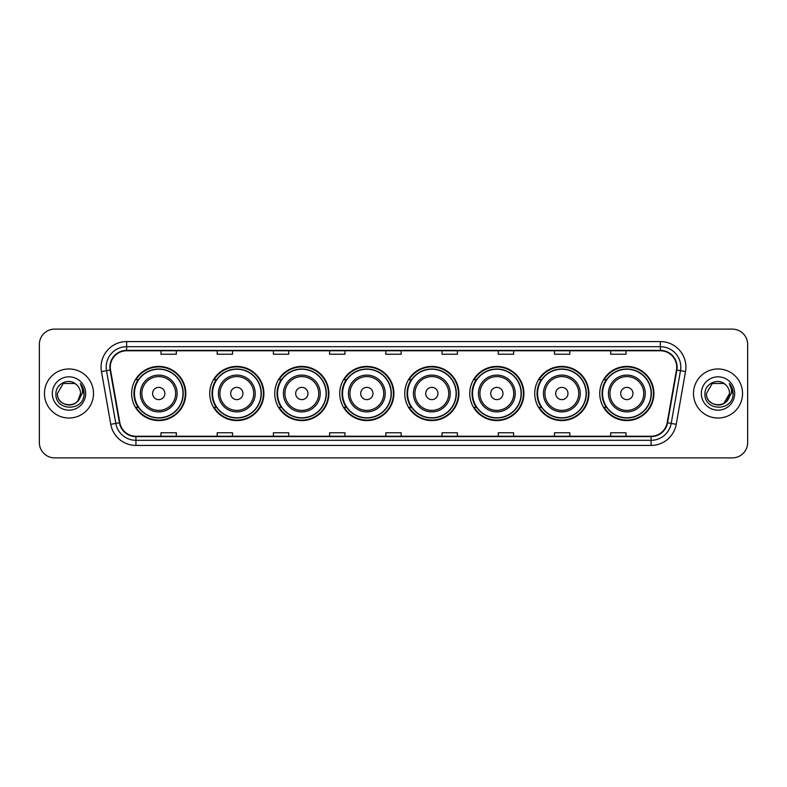 <?xml version="1.0" encoding="UTF-8"?>
<svg xmlns="http://www.w3.org/2000/svg" width="787" height="787" viewBox="0 0 787 787"><rect width="100%" height="100%" fill="white"/><g stroke="black" fill="none" stroke-linecap="round" stroke-linejoin="round"><path stroke-width="1.18" d="M599.753 393.5A27.083 27.083 0 0 0 626.836 420.583A27.083 27.083 0 0 0 653.928 393.5A27.083 27.083 0 0 0 626.836 366.417A27.083 27.083 0 0 0 599.753 393.5M534.747 393.5A27.083 27.083 0 0 0 561.839 420.583A27.083 27.083 0 0 0 588.922 393.5A27.083 27.083 0 0 0 561.839 366.417A27.083 27.083 0 0 0 534.747 393.5M469.75 393.5A27.083 27.083 0 0 0 496.833 420.583A27.083 27.083 0 0 0 523.916 393.5A27.083 27.083 0 0 0 496.833 366.417A27.083 27.083 0 0 0 469.75 393.5M404.744 393.5A27.083 27.083 0 0 0 431.827 420.583A27.083 27.083 0 0 0 458.91 393.5A27.083 27.083 0 0 0 431.827 366.417A27.083 27.083 0 0 0 404.744 393.5M339.738 393.5A27.083 27.083 0 0 0 366.821 420.583A27.083 27.083 0 0 0 393.913 393.5A27.083 27.083 0 0 0 366.821 366.417A27.083 27.083 0 0 0 339.738 393.5M274.732 393.5A27.083 27.083 0 0 0 301.824 420.583A27.083 27.083 0 0 0 328.907 393.5A27.083 27.083 0 0 0 301.824 366.417A27.083 27.083 0 0 0 274.732 393.5M209.726 393.5A27.083 27.083 0 0 0 236.818 420.583A27.083 27.083 0 0 0 263.901 393.5A27.083 27.083 0 0 0 236.818 366.417A27.083 27.083 0 0 0 209.726 393.5M131.645 393.5A27.083 27.083 0 0 0 158.728 420.583A27.083 27.083 0 0 0 185.811 393.5A27.083 27.083 0 0 0 158.728 366.417A27.083 27.083 0 0 0 131.645 393.5M138.138 407.302A24.781 24.781 0 0 1 138.138 379.698M216.228 407.302A24.781 24.781 0 0 1 216.228 379.698M281.234 407.302A24.781 24.781 0 0 1 281.234 379.698M346.231 407.302A24.781 24.781 0 0 1 346.231 379.698M411.237 407.302A24.781 24.781 0 0 1 411.237 379.698M476.243 407.302A24.781 24.781 0 0 1 476.243 379.698M541.249 407.302A24.781 24.781 0 0 1 541.249 379.698M606.256 407.302A24.781 24.781 0 0 1 606.256 379.698M39.35 344.44L39.35 442.56A15.327 15.327 0 0 0 54.677 457.886L732.323 457.886A15.327 15.327 0 0 0 747.65 442.56L747.65 344.44A15.327 15.327 0 0 0 732.323 329.114L54.677 329.114A15.327 15.327 0 0 0 39.35 344.44L39.35 442.56M44.456 393.5A24.535 24.535 0 0 0 68.99 418.035A24.535 24.535 0 0 0 93.515 393.5A24.535 24.535 0 0 0 68.99 368.965A24.535 24.535 0 0 0 44.456 393.5A24.535 24.535 0 0 0 68.99 418.035A24.535 24.535 0 0 0 93.515 393.5A24.535 24.535 0 0 0 68.99 368.965A24.535 24.535 0 0 0 44.456 393.5M693.485 393.5A24.535 24.535 0 0 0 718.01 418.035A24.535 24.535 0 0 0 742.544 393.5A24.535 24.535 0 0 0 718.01 368.965A24.535 24.535 0 0 0 693.485 393.5A24.535 24.535 0 0 0 718.01 418.035A24.535 24.535 0 0 0 742.544 393.5A24.535 24.535 0 0 0 718.01 368.965A24.535 24.535 0 0 0 693.485 393.5M110.278 367.126A16.35 16.35 0 0 1 126.638 350.776L660.362 350.776A16.35 16.35 0 0 1 676.466 369.969L667.169 422.708A16.35 16.35 0 0 1 651.065 436.224L135.935 436.224A16.35 16.35 0 0 1 119.831 422.708L110.534 369.969A16.35 16.35 0 0 1 110.278 367.126M109.875 367.126A16.763 16.763 0 0 0 110.131 370.038L119.427 422.776A16.763 16.763 0 0 0 135.935 436.628L651.065 436.628A16.763 16.763 0 0 0 667.573 422.776L676.869 370.038A16.763 16.763 0 0 0 660.362 350.372L126.638 350.372A16.763 16.763 0 0 0 109.875 367.126M101.474 371.572A25.548 25.548 0 0 1 126.638 341.578L660.362 341.578A25.548 25.548 0 0 1 685.526 371.572L676.23 424.311A25.548 25.548 0 0 1 651.065 445.422L135.935 445.422A25.548 25.548 0 0 1 110.77 424.311L101.474 371.572L106.501 370.677A20.442 20.442 0 0 1 126.638 346.693L660.362 346.693A20.442 20.442 0 0 1 680.499 370.677L671.193 423.416A20.442 20.442 0 0 1 651.065 440.307L135.935 440.307A20.442 20.442 0 0 1 115.807 423.416L106.501 370.677A20.442 20.442 0 0 1 106.196 367.126M732.323 329.114L54.677 329.114M54.677 457.886L732.323 457.886M747.65 442.56L747.65 344.44M667.573 422.776L671.193 423.416L680.499 370.677L685.526 371.572M385.837 350.776L385.837 354.239L401.163 354.239L401.163 350.776M329.615 350.776L329.615 354.239L344.952 354.239L344.952 350.776M273.404 350.776L273.404 354.239L288.74 354.239L288.74 350.776M217.192 350.776L217.192 354.239L232.519 354.239L232.519 350.776M160.981 350.776L160.981 354.239L176.308 354.239L176.308 350.776M442.048 350.776L442.048 354.239L457.385 354.239L457.385 350.776M498.26 350.776L498.26 354.239L513.596 354.239L513.596 350.776M554.481 350.776L554.481 354.239L569.808 354.239L569.808 350.776M610.692 350.776L610.692 354.239L626.019 354.239L626.019 350.776M401.163 436.224L401.163 432.761L385.837 432.761L385.837 436.224M344.952 436.224L344.952 432.761L329.615 432.761L329.615 436.224M288.74 436.224L288.74 432.761L273.404 432.761L273.404 436.224M232.519 436.224L232.519 432.761L217.192 432.761L217.192 436.224M176.308 436.224L176.308 432.761L160.981 432.761L160.981 436.224M457.385 436.224L457.385 432.761L442.048 432.761L442.048 436.224M513.596 436.224L513.596 432.761L498.26 432.761L498.26 436.224M569.808 436.224L569.808 432.761L554.481 432.761L554.481 436.224M626.019 436.224L626.019 432.761L610.692 432.761L610.692 436.224M65.439 404.498C74.204 405.876 79.241 402.216 80.54 393.5C81.248 408.404 56.733 408.404 57.441 393.5L63.216 383.495L74.765 383.495L76.555 384.774C69.472 377.337 55.818 383.466 55.946 393.5C54.647 411.335 83.56 411.798 84.032 394.366L84.052 393.5C84.012 389.713 82.753 386.387 80.274 383.515C82.163 386.614 82.822 389.939 82.261 393.5L77.844 400.917A11.549 11.549 0 0 0 80.54 393.5L77.844 400.917C71.706 409.21 56.841 403.908 57.441 393.5L63.216 383.495L74.765 383.495L76.555 384.774L74.765 383.495L63.216 383.495L57.441 393.5C56.733 408.404 81.248 408.404 80.54 393.5L77.815 400.957L80.54 393.5C81.248 408.404 56.733 408.404 57.441 393.5C56.733 408.404 81.248 408.404 80.54 393.5A11.549 11.549 0 0 0 76.555 384.774M52.326 393.5A16.665 16.665 0 0 0 68.99 410.165A16.665 16.665 0 0 0 85.655 393.5A16.665 16.665 0 0 0 68.99 376.835A16.665 16.665 0 0 0 52.326 393.5M80.382 383.643L84.052 393.933M164.857 393.5A6.129 6.129 0 0 0 158.728 387.371A6.129 6.129 0 0 0 152.599 393.5A6.129 6.129 0 0 0 158.728 399.629A6.129 6.129 0 0 0 164.857 393.5M177.124 393.5A18.396 18.396 0 0 0 158.728 375.104A18.396 18.396 0 0 0 140.332 393.5A18.396 18.396 0 0 0 158.728 411.896A18.396 18.396 0 0 0 177.124 393.5A18.396 18.396 0 0 1 158.728 411.896A18.396 18.396 0 0 1 140.332 393.5M183.007 393.5A24.279 24.279 0 0 0 158.728 369.221A24.279 24.279 0 0 0 134.459 393.5A24.279 24.279 0 0 0 158.728 417.779A24.279 24.279 0 0 0 183.007 393.5M185.299 393.5A26.571 26.571 0 0 1 136.013 407.302L138.482 407.302A24.505 24.505 0 0 0 183.233 393.559A24.505 24.505 0 0 0 138.482 379.698L136.013 379.698A26.571 26.571 0 0 1 185.299 393.5M242.947 393.5A6.129 6.129 0 0 0 236.818 387.371A6.129 6.129 0 0 0 230.68 393.5A6.129 6.129 0 0 0 236.818 399.629A6.129 6.129 0 0 0 242.947 393.5M255.214 393.5A18.396 18.396 0 0 0 236.818 375.104A18.396 18.396 0 0 0 218.422 393.5A18.396 18.396 0 0 0 236.818 411.896A18.396 18.396 0 0 0 255.214 393.5A18.396 18.396 0 0 1 236.818 411.896A18.396 18.396 0 0 1 218.422 393.5M261.087 393.5A24.279 24.279 0 0 0 236.818 369.221A24.279 24.279 0 0 0 212.539 393.5A24.279 24.279 0 0 0 236.818 417.779A24.279 24.279 0 0 0 261.087 393.5M263.389 393.5A26.571 26.571 0 0 1 214.103 407.302L216.563 407.302A24.505 24.505 0 0 0 261.314 393.559A24.505 24.505 0 0 0 216.563 379.698L214.103 379.698A26.571 26.571 0 0 1 263.389 393.5M307.953 393.5A6.129 6.129 0 0 0 301.824 387.371A6.129 6.129 0 0 0 295.686 393.5A6.129 6.129 0 0 0 301.824 399.629A6.129 6.129 0 0 0 307.953 393.5M320.22 393.5A18.396 18.396 0 0 0 301.824 375.104A18.396 18.396 0 0 0 283.418 393.5A18.396 18.396 0 0 0 301.824 411.896A18.396 18.396 0 0 0 320.22 393.5A18.396 18.396 0 0 1 301.824 411.896A18.396 18.396 0 0 1 283.418 393.5M326.093 393.5A24.279 24.279 0 0 0 301.824 369.221A24.279 24.279 0 0 0 277.545 393.5A24.279 24.279 0 0 0 301.824 417.779A24.279 24.279 0 0 0 326.093 393.5M328.395 393.5A26.571 26.571 0 0 1 279.11 407.302L281.569 407.302A24.505 24.505 0 0 0 326.32 393.559A24.505 24.505 0 0 0 281.569 379.698L279.11 379.698A26.571 26.571 0 0 1 328.395 393.5M372.959 393.5A6.129 6.129 0 0 0 366.821 387.371A6.129 6.129 0 0 0 360.692 393.5A6.129 6.129 0 0 0 366.821 399.629A6.129 6.129 0 0 0 372.959 393.5M385.217 393.5A18.396 18.396 0 0 0 366.821 375.104A18.396 18.396 0 0 0 348.425 393.5A18.396 18.396 0 0 0 366.821 411.896A18.396 18.396 0 0 0 385.217 393.5A18.396 18.396 0 0 1 366.821 411.896A18.396 18.396 0 0 1 348.425 393.5M391.1 393.5A24.279 24.279 0 0 0 366.821 369.221A24.279 24.279 0 0 0 342.552 393.5A24.279 24.279 0 0 0 366.821 417.779A24.279 24.279 0 0 0 391.1 393.5M393.402 393.5A26.571 26.571 0 0 1 344.116 407.302L346.575 407.302A24.505 24.505 0 0 0 391.326 393.559A24.505 24.505 0 0 0 346.575 379.698L344.116 379.698A26.571 26.571 0 0 1 393.402 393.5M437.956 393.5A6.129 6.129 0 0 0 431.827 387.371A6.129 6.129 0 0 0 425.698 393.5A6.129 6.129 0 0 0 431.827 399.629A6.129 6.129 0 0 0 437.956 393.5M450.223 393.5A18.396 18.396 0 0 0 431.827 375.104A18.396 18.396 0 0 0 413.431 393.5A18.396 18.396 0 0 0 431.827 411.896A18.396 18.396 0 0 0 450.223 393.5A18.396 18.396 0 0 1 431.827 411.896A18.396 18.396 0 0 1 413.431 393.5M456.106 393.5A24.279 24.279 0 0 0 431.827 369.221A24.279 24.279 0 0 0 407.558 393.5A24.279 24.279 0 0 0 431.827 417.779A24.279 24.279 0 0 0 456.106 393.5M458.398 393.5A26.571 26.571 0 0 1 409.112 407.302L411.581 407.302A24.505 24.505 0 0 0 456.332 393.559A24.505 24.505 0 0 0 411.581 379.698L409.112 379.698A26.571 26.571 0 0 1 458.398 393.5M502.962 393.5A6.129 6.129 0 0 0 496.833 387.371A6.129 6.129 0 0 0 490.704 393.5A6.129 6.129 0 0 0 496.833 399.629A6.129 6.129 0 0 0 502.962 393.5M515.229 393.5A18.396 18.396 0 0 0 496.833 375.104A18.396 18.396 0 0 0 478.437 393.5A18.396 18.396 0 0 0 496.833 411.896A18.396 18.396 0 0 0 515.229 393.5A18.396 18.396 0 0 1 496.833 411.896A18.396 18.396 0 0 1 478.437 393.5M521.102 393.5A24.279 24.279 0 0 0 496.833 369.221A24.279 24.279 0 0 0 472.554 393.5A24.279 24.279 0 0 0 496.833 417.779A24.279 24.279 0 0 0 521.102 393.5M523.404 393.5A26.571 26.571 0 0 1 474.118 407.302L476.588 407.302A24.505 24.505 0 0 0 521.338 393.559A24.505 24.505 0 0 0 476.588 379.698L474.118 379.698A26.571 26.571 0 0 1 523.404 393.5M567.968 393.5A6.129 6.129 0 0 0 561.839 387.371A6.129 6.129 0 0 0 555.701 393.5A6.129 6.129 0 0 0 561.839 399.629A6.129 6.129 0 0 0 567.968 393.5M580.235 393.5A18.396 18.396 0 0 0 561.839 375.104A18.396 18.396 0 0 0 543.443 393.5A18.396 18.396 0 0 0 561.839 411.896A18.396 18.396 0 0 0 580.235 393.5A18.396 18.396 0 0 1 561.839 411.896A18.396 18.396 0 0 1 543.443 393.5M586.108 393.5A24.279 24.279 0 0 0 561.839 369.221A24.279 24.279 0 0 0 537.56 393.5A24.279 24.279 0 0 0 561.839 417.779A24.279 24.279 0 0 0 586.108 393.5M588.41 393.5A26.571 26.571 0 0 1 539.125 407.302L541.584 407.302A24.505 24.505 0 0 0 586.335 393.559A24.505 24.505 0 0 0 541.584 379.698L539.125 379.698A26.571 26.571 0 0 1 588.41 393.5M632.974 393.5A6.129 6.129 0 0 0 626.836 387.371A6.129 6.129 0 0 0 620.707 393.5A6.129 6.129 0 0 0 626.836 399.629A6.129 6.129 0 0 0 632.974 393.5M645.242 393.5A18.396 18.396 0 0 0 626.836 375.104A18.396 18.396 0 0 0 608.44 393.5A18.396 18.396 0 0 0 626.836 411.896A18.396 18.396 0 0 0 645.242 393.5A18.396 18.396 0 0 1 626.836 411.896A18.396 18.396 0 0 1 608.44 393.5M651.115 393.5A24.279 24.279 0 0 0 626.836 369.221A24.279 24.279 0 0 0 602.567 393.5A24.279 24.279 0 0 0 626.836 417.779A24.279 24.279 0 0 0 651.115 393.5M653.417 393.5A26.571 26.571 0 0 1 604.131 407.302L606.59 407.302A24.505 24.505 0 0 0 651.341 393.559A24.505 24.505 0 0 0 606.59 379.698L604.131 379.698A26.571 26.571 0 0 1 653.417 393.5M725.575 384.774A11.549 11.549 0 0 1 729.559 393.5L723.784 403.505L729.559 393.5L726.863 400.917A11.549 11.549 0 0 0 729.559 393.5L726.834 400.957L729.559 393.5C730.267 408.404 705.752 408.404 706.46 393.5L712.235 383.495L723.784 383.495L725.575 384.774C718.492 377.337 704.837 383.466 704.965 393.5C703.667 411.335 732.579 411.798 733.051 394.366L733.071 393.5C733.031 389.713 731.772 386.387 729.293 383.515C731.182 386.614 731.841 389.939 731.28 393.5L726.863 400.917C720.735 409.21 705.86 403.908 706.46 393.5L712.235 383.495L723.784 383.495L725.575 384.774L723.784 383.495L712.235 383.495L706.46 393.5C705.752 408.404 730.267 408.404 729.559 393.5C730.267 408.404 705.752 408.404 706.46 393.5M701.345 393.5A16.665 16.665 0 0 0 718.01 410.165A16.665 16.665 0 0 0 734.674 393.5A16.665 16.665 0 0 0 718.01 376.835A16.665 16.665 0 0 0 701.345 393.5M729.401 383.643L733.071 393.933M660.362 341.578L660.362 350.372M106.501 370.677L110.131 370.038M135.935 445.422L135.935 436.628M651.065 436.628L651.065 445.422M110.77 424.311L119.427 422.776M676.869 370.038L680.499 370.677M126.638 341.578L126.638 350.372M671.193 423.416L676.23 424.311M175.629 393.5A16.901 16.901 0 0 0 158.728 376.599A16.901 16.901 0 0 0 141.827 393.5A16.901 16.901 0 0 0 158.728 410.401A16.901 16.901 0 0 0 175.629 393.5M253.719 393.5A16.901 16.901 0 0 0 236.818 376.599A16.901 16.901 0 0 0 219.917 393.5A16.901 16.901 0 0 0 236.818 410.401A16.901 16.901 0 0 0 253.719 393.5M318.715 393.5A16.901 16.901 0 0 0 301.824 376.599A16.901 16.901 0 0 0 284.924 393.5A16.901 16.901 0 0 0 301.824 410.401A16.901 16.901 0 0 0 318.715 393.5M383.722 393.5A16.901 16.901 0 0 0 366.821 376.599A16.901 16.901 0 0 0 349.92 393.5A16.901 16.901 0 0 0 366.821 410.401A16.901 16.901 0 0 0 383.722 393.5M448.728 393.5A16.901 16.901 0 0 0 431.827 376.599A16.901 16.901 0 0 0 414.926 393.5A16.901 16.901 0 0 0 431.827 410.401A16.901 16.901 0 0 0 448.728 393.5M513.734 393.5A16.901 16.901 0 0 0 496.833 376.599A16.901 16.901 0 0 0 479.932 393.5A16.901 16.901 0 0 0 496.833 410.401A16.901 16.901 0 0 0 513.734 393.5M578.74 393.5A16.901 16.901 0 0 0 561.839 376.599A16.901 16.901 0 0 0 544.938 393.5A16.901 16.901 0 0 0 561.839 410.401A16.901 16.901 0 0 0 578.74 393.5M643.736 393.5A16.901 16.901 0 0 0 626.836 376.599A16.901 16.901 0 0 0 609.945 393.5A16.901 16.901 0 0 0 626.836 410.401A16.901 16.901 0 0 0 643.736 393.5"/></g></svg>
